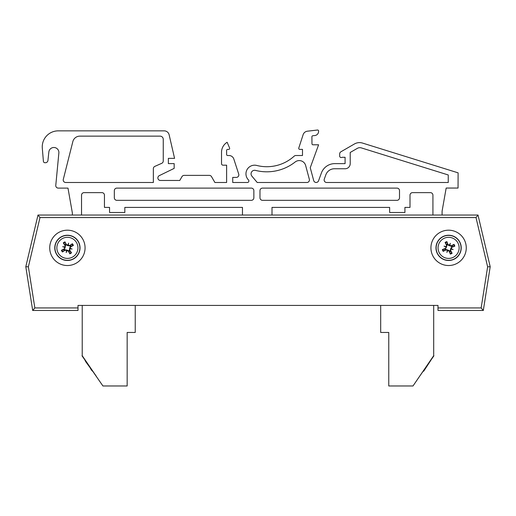 <?xml version="1.0" encoding="UTF-8"?>
<svg xmlns="http://www.w3.org/2000/svg" width="516" height="516" viewBox="0 0 516 516"><rect width="100%" height="100%" fill="white"/><g stroke="black" fill="none" stroke-linecap="round" stroke-linejoin="round"><path stroke-width="0.77" d="M78.006 307.942L34.849 307.942L32.689 310.464L78.006 310.464L78.006 305.414L437.994 305.414L433.698 305.414L433.698 355.679L412.993 385.974L388.761 385.974L388.761 332.452L380.685 332.452L380.685 305.414L281.981 305.414M234.019 305.414L135.237 305.414L135.237 332.452L127.162 332.452L127.162 385.974L102.929 385.974L82.018 355.821L96.466 376.519L82.225 355.679L82.225 305.414L78.006 305.414M447.011 245.068A6.644 6.644 0 0 1 447.417 244.287M70.118 245.842L70.602 246.022A2.554 2.554 0 0 1 70.763 246.093M286.754 215.043L433.633 215.043M242.462 215.043L242.462 207.4L124.827 207.4L124.827 212.495L109.547 212.495L109.547 207.4L104.451 207.4L104.451 195.177A2.548 2.548 0 0 0 101.91 192.636L84.082 192.636A2.548 2.548 0 0 0 81.534 195.177L81.534 215.043L227.704 215.043M34.849 307.942L28.374 266.824L39.99 217.565L476.01 217.565L478.01 215.043L37.99 215.043L25.8 266.727L32.689 310.464L78.006 310.464M49.729 247.861A17.673 17.673 0 0 1 76.239 232.555A17.673 17.673 0 0 1 76.239 263.16A17.673 17.673 0 0 1 49.729 247.861M430.925 247.861A17.673 17.673 0 0 1 457.434 232.555A17.673 17.673 0 0 1 457.434 263.16A17.673 17.673 0 0 1 430.925 247.861M437.994 305.414L437.994 310.464L483.311 310.464L490.2 266.727L478.01 215.043L490.2 266.727L483.311 310.464L437.994 310.464M476.01 217.565L487.626 266.824L481.151 307.942L483.311 310.464M39.99 217.565L37.99 215.043L72.369 215.043L72.369 213.005L67.983 188.108L58.282 188.108A2.522 2.522 0 0 1 55.76 185.579L58.908 152.543A5.044 5.044 0 0 0 54.135 147.499A5.044 5.044 0 0 0 48.846 152.001L47.943 160.444A2.548 2.548 0 0 1 45.408 162.727L44.924 162.727A1.529 1.529 0 0 1 43.408 161.353L42.306 148.189A16.002 16.002 0 0 1 58.25 130.858L164.172 130.858A5.096 5.096 0 0 1 169.132 134.805L174.576 158.36L168.364 158.36L168.364 163.604L174.163 163.604L174.163 168.384L159.296 175.634A2.548 2.548 0 0 0 160.411 180.465L179.761 180.465L181.967 176.646A2.548 2.548 0 0 1 184.173 175.375L209.315 175.375A2.548 2.548 0 0 1 211.521 176.646L214.901 182.503L226.614 182.503L226.614 165.191L223.047 165.191A1.529 1.529 0 0 1 221.525 163.662L221.525 152.459A11.713 11.713 0 0 1 227.143 142.274L229.588 147.982A1.019 1.019 0 0 1 228.653 149.401L227.633 149.401A1.019 1.019 0 0 0 226.614 150.42L226.614 154.497A1.019 1.019 0 0 0 227.633 155.516L228.981 155.516A5.096 5.096 0 0 1 233.825 159.031L238.715 174.079A2.548 2.548 0 0 1 236.289 177.414L232.729 177.414L232.729 182.503L247.351 182.503A1.529 1.529 0 0 0 248.441 179.91A8.656 8.656 0 0 1 256.807 165.468A40.738 40.738 0 0 0 294.165 156.174A2.548 2.548 0 0 1 295.874 155.516L302.492 155.516L302.492 149.376L299.757 149.376A1.019 1.019 0 0 1 298.783 148.04L303.124 134.689A5.096 5.096 0 0 1 307.433 131.193L317.469 130.026A1.019 1.019 0 0 1 318.598 131.038L318.598 131.361A4.186 4.186 0 0 1 314.947 135.527L312.825 135.753A1.019 1.019 0 0 0 311.909 136.766L311.974 143.77A1.019 1.019 0 0 0 312.993 144.79L318.598 144.79L310.251 167.719L313.702 180.587A2.548 2.548 0 0 0 318.553 180.8L321.391 173.015A14.261 14.261 0 0 1 334.787 163.636L345.081 163.636L345.081 157.296L342.043 157.296A1.529 1.529 0 0 1 339.67 156.025L339.67 153.968A2.548 2.548 0 0 1 340.941 151.762L354.421 143.983A10.185 10.185 0 0 1 362.542 143.08L458.105 172.841L458.053 188.05L446.166 188.05L442.089 211.16L442.089 215.043L478.01 215.043M487.626 266.824L490.2 266.727M28.374 266.824L25.8 266.727M432.924 215.043L432.924 195.177A2.548 2.548 0 0 0 430.376 192.636L412.555 192.636A2.548 2.548 0 0 0 410.007 195.177L410.007 207.4L404.918 207.4L404.918 212.495L389.638 212.495L389.638 207.4L272.003 207.4L272.003 215.043M251.892 176.137L257.232 182.503L306.885 182.503A2.548 2.548 0 0 0 309.342 179.297L305.64 165.488A6.618 6.618 0 0 0 295.152 161.998A45.834 45.834 0 0 1 255.536 170.403A3.567 3.567 0 0 0 251.892 176.137L257.232 182.503M153.349 168.687L153.349 182.503L65.758 182.503A2.548 2.548 0 0 1 63.223 179.691L72.84 141.597A7.237 7.237 0 0 1 79.857 136.134L160.063 136.134A3.186 3.186 0 0 1 163.25 139.32L163.25 160.998A2.522 2.522 0 0 1 161.753 163.308L154.852 166.378A2.522 2.522 0 0 0 153.349 168.687L153.349 182.503M389.638 207.4L272.003 207.4M412.555 192.636A2.548 2.548 0 0 0 410.007 195.177M432.924 195.177A2.548 2.548 0 0 0 430.376 192.636M446.166 188.05L442.089 211.16L442.089 215.043M340.941 151.762L354.421 143.983M339.67 156.025L339.67 153.968M334.787 163.636L345.081 163.636L345.081 157.296L342.043 157.296M313.702 180.587A2.548 2.548 0 0 0 318.553 180.8L321.391 173.015M311.974 143.77A1.019 1.019 0 0 0 312.993 144.79M312.825 135.753A1.019 1.019 0 0 0 311.909 136.766M318.598 131.038L318.598 131.361M298.783 148.04L303.124 134.689M295.874 155.516L302.492 155.516L302.492 149.376L299.757 149.376M256.807 165.468A40.738 40.738 0 0 0 294.165 156.174M247.351 182.503A1.529 1.529 0 0 0 248.441 179.91M236.289 177.414L232.729 177.414L232.729 182.503M233.825 159.031L238.715 174.079M226.614 154.497A1.019 1.019 0 0 0 227.633 155.516L228.981 155.516M227.633 149.401A1.019 1.019 0 0 0 226.614 150.42M227.143 142.274L229.588 147.982M221.525 163.662L221.525 152.459M211.521 176.646L214.901 182.503L226.614 182.503L226.614 165.191L223.047 165.191M184.173 175.375L209.315 175.375M159.296 175.634A2.548 2.548 0 0 0 160.411 180.465L179.761 180.465L181.967 176.646M168.364 158.36L168.364 163.604M58.25 130.858L164.172 130.858M43.408 161.353L42.306 148.189M45.408 162.727L44.924 162.727M48.846 152.001L47.943 160.444M72.369 215.043L72.369 213.005L67.983 188.108L58.282 188.108M84.082 192.636A2.548 2.548 0 0 0 81.534 195.177L81.534 215.043M104.451 195.177A2.548 2.548 0 0 0 101.91 192.636M242.462 207.4L124.827 207.4M306.885 182.503A2.548 2.548 0 0 0 309.342 179.297M324.293 179.084A2.548 2.548 0 0 0 326.686 182.503L448.243 182.503L448.243 174.963L361.381 147.911A5.096 5.096 0 0 0 357.324 148.363L350.209 152.472L350.209 163.636A5.128 5.128 0 0 1 344.765 168.751L334.471 168.751A9.165 9.165 0 0 0 325.854 174.789L324.293 179.084M399.507 197.783A2.548 2.548 0 0 1 396.959 200.331L262.515 200.331A2.548 2.548 0 0 1 259.974 197.783L259.974 190.656A2.548 2.548 0 0 1 262.515 188.108L396.959 188.108A2.548 2.548 0 0 1 399.507 190.656L399.507 197.783M114.326 190.656A2.548 2.548 0 0 1 116.868 188.108L251.311 188.108A2.548 2.548 0 0 1 253.859 190.656L253.859 197.783A2.548 2.548 0 0 1 251.311 200.331L116.868 200.331A2.548 2.548 0 0 1 114.326 197.783L114.326 190.656M65.758 182.503A2.548 2.548 0 0 1 63.223 179.691M72.84 141.597A7.237 7.237 0 0 1 79.857 136.134M160.063 136.134A3.186 3.186 0 0 1 163.25 139.32M163.25 160.998A2.522 2.522 0 0 1 161.753 163.308L154.852 166.378M437.071 253.008A12.623 12.623 0 0 1 449.9 235.302A12.623 12.623 0 0 1 458.821 255.265A12.623 12.623 0 0 1 437.071 253.008M438.968 252.163A10.546 10.546 0 0 1 449.688 237.373A10.546 10.546 0 0 1 457.137 254.046A10.546 10.546 0 0 1 438.968 252.163M445.366 248.422A20.163 1.754 160.4 0 0 442.373 249.563L444.992 249.047A3.793 3.793 0 0 0 445.308 249.75L445.785 249.46L447.785 249.983L449.623 250.924L450.3 254.085A6.456 6.456 0 0 0 452.1 253.279A20.163 1.754 -118.6 0 0 450.623 250.434L451.822 247.293A20.163 1.754 -19.6 0 0 454.822 246.158L452.197 246.674A3.793 3.793 0 0 0 451.887 245.971L451.403 246.261L449.41 245.732L447.572 244.797L446.895 241.636A6.456 6.456 0 0 0 445.095 242.436A20.163 1.754 61.4 0 0 446.566 245.287L445.534 248.886L444.992 249.047M445.876 247.029A19.956 3.464 -155.5 0 1 444.05 246.119A19.956 3.464 17.4 0 1 446.017 246.661M449.43 245.139A19.956 3.464 -65.5 0 1 450.339 243.313L449.662 245.081L448.03 244.629A20.163 1.754 -109.6 0 0 446.895 241.636M450.339 243.313A19.956 3.464 107.4 0 1 449.791 245.281L449.41 245.732M451.887 245.971L454.022 244.358A20.163 1.754 151.4 0 0 451.171 245.829L449.791 245.281M451.319 248.693A19.956 3.464 24.5 0 1 453.145 249.596A19.956 3.464 -162.6 0 1 451.178 249.054M447.765 250.583A19.956 3.464 114.5 0 1 446.856 252.408L447.533 250.634L449.159 251.086A20.163 1.754 70.4 0 0 450.3 254.085M446.856 252.408A19.956 3.464 -72.6 0 1 447.398 250.441L447.785 249.983M445.308 249.75L443.173 251.363A20.163 1.754 -28.6 0 0 446.024 249.886L447.398 250.441M449.784 251.46A3.793 3.793 0 0 0 450.487 251.15L452.1 253.279M447.411 244.255A3.793 3.793 0 0 0 446.708 244.571L445.095 242.436M453.145 249.596L450.72 248.673L451.661 246.835L452.197 246.674M444.05 246.119L446.469 247.048L445.534 248.886M446.708 244.571L446.998 245.048L446.469 247.048M450.487 251.15L450.197 250.666L450.72 248.673M56.573 254.349A12.623 12.623 0 0 1 67.196 235.238A12.623 12.623 0 0 1 78.438 253.995A12.623 12.623 0 0 1 56.573 254.349M58.36 253.279A10.546 10.546 0 0 1 67.235 237.315A10.546 10.546 0 0 1 76.62 252.982A10.546 10.546 0 0 1 58.36 253.279M64.268 248.802A20.163 1.754 153.6 0 0 61.423 250.292L63.971 249.467A3.793 3.793 0 0 0 64.365 250.131L64.803 249.783L66.848 250.066L68.789 250.782L69.834 253.84A6.456 6.456 0 0 0 71.524 252.827A20.163 1.754 -125.4 0 0 69.724 250.176L70.544 246.912A20.163 1.754 -26.4 0 0 73.382 245.423L70.84 246.248A3.793 3.793 0 0 0 70.44 245.59L70.002 245.939L67.957 245.655L66.022 244.939L64.971 241.881A6.456 6.456 0 0 0 63.281 242.894A20.163 1.754 54.6 0 0 65.081 245.545L64.481 249.241L63.971 249.467M64.603 247.358A19.956 3.464 -162.4 0 1 62.681 246.674A19.956 3.464 10.5 0 1 64.7 246.977M67.906 245.061A19.956 3.464 -72.4 0 1 68.589 243.139L68.125 244.977L66.454 244.719A20.163 1.754 -116.4 0 0 64.971 241.881M68.589 243.139A19.956 3.464 100.5 0 1 68.286 245.152L67.957 245.655M70.44 245.59L72.369 243.733A20.163 1.754 144.6 0 0 69.718 245.539L68.286 245.152M70.202 248.357A19.956 3.464 17.6 0 1 72.124 249.041A19.956 3.464 -169.5 0 1 70.112 248.738M66.906 250.66A19.956 3.464 107.6 0 1 66.222 252.582L66.68 250.744L68.351 250.995A20.163 1.754 63.6 0 0 69.834 253.84M66.222 252.582A19.956 3.464 -79.5 0 1 66.525 250.563L66.848 250.066M64.365 250.131L62.436 251.982A20.163 1.754 -35.4 0 0 65.087 250.183L66.525 250.563M69.015 251.292A3.793 3.793 0 0 0 69.673 250.899L71.524 252.827M65.796 244.423A3.793 3.793 0 0 0 65.132 244.823L63.281 242.894M72.124 249.041L69.608 248.415L70.324 246.474L70.84 246.248M62.681 246.674L65.197 247.306L64.481 249.241M65.132 244.823L65.48 245.261L65.197 247.306M69.673 250.899L69.325 250.454L69.608 248.415M85.179 360.445L85.908 361.51M90.674 368.495L85.695 361.652M91.332 369.45L90.468 368.637M92.319 370.901L91.119 369.591M92.448 371.088L91.803 370.585M85.03 360.226L85.256 361.007M430.918 360.194L423.694 371.21M433.904 355.821L419.456 376.519L433.904 355.821M481.151 307.942L437.994 307.942M437.213 252.943A12.474 12.474 0 0 0 458.698 255.175A12.474 12.474 0 0 0 449.887 235.457A12.474 12.474 0 0 0 437.213 252.943M454.822 246.158A6.456 6.456 0 0 0 454.022 244.358M442.373 249.563A6.456 6.456 0 0 0 443.173 251.363M443.631 251.092A5.928 5.928 0 0 1 442.876 249.402M451.829 252.827A5.928 5.928 0 0 1 450.139 253.582M453.564 244.629A5.928 5.928 0 0 1 454.319 246.313M445.366 242.894A5.928 5.928 0 0 1 447.056 242.139M446.566 245.287L446.998 245.048M451.171 245.829L451.403 246.261M448.03 244.629L447.572 244.797M451.822 247.293L451.661 246.835M446.024 249.886L445.785 249.46M449.159 251.086L449.623 250.924M450.623 250.434L450.197 250.666M56.708 254.272A12.474 12.474 0 0 0 78.303 253.917A12.474 12.474 0 0 0 67.203 235.393A12.474 12.474 0 0 0 56.708 254.272M73.382 245.423A6.456 6.456 0 0 0 72.369 243.733M61.423 250.292A6.456 6.456 0 0 0 62.436 251.982M62.855 251.66A5.928 5.928 0 0 1 61.907 250.073M71.208 252.408A5.928 5.928 0 0 1 69.621 253.356M71.95 244.055A5.928 5.928 0 0 1 72.898 245.642M63.603 243.313A5.928 5.928 0 0 1 65.19 242.359M65.081 245.545L65.48 245.261M69.718 245.539L70.002 245.939M66.454 244.719L66.022 244.939M70.544 246.912L70.324 246.474M65.087 250.183L64.803 249.783M68.351 250.995L68.789 250.782M69.724 250.176L69.325 250.454"/></g></svg>
